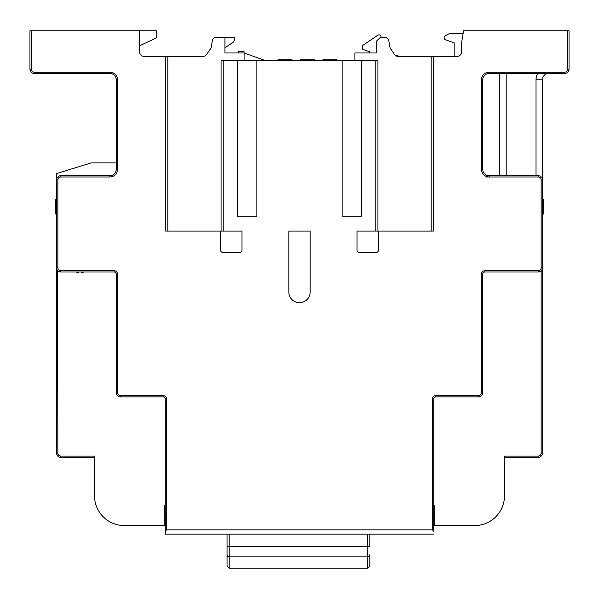 <?xml version="1.0" encoding="UTF-8"?>
<svg xmlns="http://www.w3.org/2000/svg" width="599" height="599" viewBox="0 0 599 599"><rect width="100%" height="100%" fill="white"/><g stroke="black" fill="none" stroke-linecap="round" stroke-linejoin="round"><path stroke-width="0.9" d="M165.257 505.122L164.83 505.122L164.83 525.578L124.345 525.578A29.83 29.83 0 0 1 94.515 495.747L94.515 456.116L60.843 456.116L60.843 457.396L94.515 457.396L94.515 474.438M165.257 531.44L165.257 399.009L166.537 399.009L166.537 529.845L165.257 531.44L165.257 534.106L165.257 529.845M155.882 525.578L164.83 525.578M94.515 482.966L94.515 495.747M367.689 534.106L367.689 556.868L229.185 556.868L229.185 546.348L227.051 546.348L227.051 554.764A2.134 2.104 0 0 0 229.185 556.868L229.185 568.196L227.051 566.07L227.051 534.106M433.743 531.44L432.463 529.845L432.463 399.009L433.743 399.009A2.134 2.134 0 0 1 435.87 396.882A2.134 2.134 0 0 0 433.743 399.009L433.743 529.845M369.815 554.764L369.815 566.07L367.689 568.196L367.689 556.868A2.134 2.104 180 0 0 369.815 554.764L369.815 560.582M369.815 534.106L369.815 546.348L229.185 546.348L229.185 534.106M434.17 524.305L433.743 524.305M384.595 37.198L381.353 37.198L384.595 37.198A4.26 4.26 0 0 1 388.788 40.717L389.912 47.074A4.26 4.26 0 0 0 390.593 48.736L394.546 54.516A4.26 4.26 0 0 0 398.058 56.373L457.179 56.373A4.26 4.26 0 0 0 461.44 52.113L461.44 43.585L463.574 30.804L569.05 30.804L569.05 69.155A4.26 4.26 0 0 1 564.79 73.422L489.143 73.422A6.394 6.394 0 0 0 482.749 79.809L482.749 169.307A6.394 6.394 0 0 0 489.143 175.702L538.157 175.702A4.26 4.26 0 0 1 542.417 179.962L542.417 453.136A4.26 4.26 0 0 1 538.157 457.396A4.26 4.26 0 0 0 542.417 453.136L541.137 453.136L541.137 270.793M504.485 474.438L504.485 457.396L538.157 457.396L538.157 456.116A2.98 2.98 0 0 0 541.137 453.136M433.743 505.122L434.17 505.122L434.17 525.578L474.655 525.578A29.83 29.83 0 0 0 504.485 495.747L504.485 456.116L538.157 456.116M433.743 534.106L165.257 534.106M432.463 529.845L166.537 529.845M57.863 179.962A2.98 2.98 0 0 1 60.843 176.975L109.857 176.975A7.675 7.675 0 0 0 117.524 169.307L116.251 169.307L116.251 79.809L116.251 169.307A6.394 6.394 0 0 1 109.857 175.702L60.843 175.702A4.26 4.26 0 0 0 56.583 179.962L57.863 179.962L57.863 267.753L56.583 267.753L56.583 173.568L91.108 162.913L116.251 162.913L116.251 79.809A6.394 6.394 0 0 0 109.857 73.422L34.21 73.422A4.26 4.26 0 0 1 29.95 69.155L29.95 30.804L139.687 30.804L139.687 52.113A4.26 4.26 0 0 0 143.947 56.373L203.068 56.373A4.26 4.26 0 0 0 206.588 54.516A4.26 4.26 0 0 1 203.068 56.373M165.683 56.373L165.683 231.102L220.657 231.102L220.657 250.277A2.134 2.134 0 0 0 222.791 252.411L239.84 252.411A2.134 2.134 0 0 0 241.966 250.277L241.966 231.102L220.657 231.102M375.783 231.102L357.034 231.102L357.034 250.277A2.134 2.134 0 0 0 359.16 252.411L376.209 252.411A2.134 2.134 0 0 0 378.343 250.277L378.343 231.102L375.783 231.102L375.783 60.634L361.721 60.634L361.721 216.187L342.119 216.187L342.119 60.634L256.881 60.634L256.881 216.187L237.279 216.187L237.279 60.634L221.083 60.634L221.083 231.102M378.343 231.102L433.317 231.102L433.317 56.373M310.155 231.102L288.845 231.102L288.845 292.042A10.655 10.655 0 0 0 299.5 302.697A10.655 10.655 0 0 0 310.155 292.042L310.155 231.102M57.556 270.456L57.863 453.136L56.583 453.136L56.583 267.753A4.26 4.26 0 0 0 60.843 272.013L114.117 272.013A2.134 2.134 0 0 1 116.251 274.14L116.251 392.615A4.26 4.26 0 0 0 120.511 396.882L163.13 396.882A2.134 2.134 0 0 1 165.257 399.009M56.957 269.483L57.399 270.254M56.583 453.136A4.26 4.26 0 0 0 60.843 457.396M165.257 524.305L164.83 524.305M139.687 45.719L156.736 37.767L156.736 30.804L139.687 30.804M354.9 60.634L354.9 52.967L376.209 52.967L376.209 42.342A2.134 2.134 0 0 1 376.831 40.829L379.848 37.819A2.134 2.134 0 0 1 381.353 37.198M167.817 231.102L167.817 56.373M143.947 56.373A4.26 4.26 0 0 1 139.687 52.113M57.863 267.753A2.98 2.98 0 0 0 60.843 270.733L60.843 272.013A4.26 4.26 0 0 1 56.583 267.753L56.605 268.127M56.583 214.053L55.729 214.053L55.729 199.078L56.583 199.078M56.583 212.293L55.729 212.293M390.593 48.736A4.26 4.26 0 0 1 389.912 47.074M504.485 495.747L504.485 482.966M474.655 525.578L443.118 525.578M541.601 270.254L542.005 269.565M542.394 268.127L542.417 267.753A4.26 4.26 0 0 1 538.157 272.013A4.26 4.26 0 0 0 542.417 267.753L541.137 267.753L541.137 179.962A2.98 2.98 0 0 0 538.157 176.975L486.163 176.975M432.463 399.009A3.407 3.407 0 0 1 435.87 395.602L435.87 396.882L478.489 396.882A4.26 4.26 0 0 0 482.749 392.615L482.749 274.14A2.134 2.134 0 0 1 484.883 272.013L538.157 272.013L538.157 270.733A2.98 2.98 0 0 0 541.137 267.753M542.417 199.138L543.271 199.138L543.271 214.113L542.417 214.113M542.417 200.897L543.271 200.897M431.183 56.373L431.183 231.102M536.023 175.702L536.023 79.809L542.417 79.809L542.417 179.962L541.137 179.962M542.417 79.809A6.394 6.394 0 0 1 548.804 73.422A6.394 6.394 0 0 0 542.417 79.809M506.192 175.702L506.192 73.422M454.836 56.373L454.836 43.158L445.536 39.774A2.134 2.134 0 0 1 445.214 35.918L449.722 33.357L463.147 33.357M369.605 52.967L369.605 51.769L362.358 49.133L362.358 45.726L377.752 35.221A2.134 2.134 0 0 1 381.076 36.809A21.309 21.309 0 0 0 381.114 37.205M402.311 56.373A21.309 21.309 0 0 1 395.003 55.078M375.783 60.634L377.917 60.634L377.917 231.102M361.721 60.634L342.119 60.634M256.881 60.634L237.279 60.634M361.721 216.187L342.119 216.187M256.881 216.187L237.279 216.187M224.924 52.967L244.1 52.967L244.1 51.686L238.559 51.686L238.559 52.967L224.924 52.967L224.924 37.198L216.538 37.198A4.26 4.26 0 0 0 212.338 40.717L211.222 47.074A4.26 4.26 0 0 1 210.541 48.736L206.588 54.516M244.1 60.634L244.1 52.967L265.409 60.634M224.924 47.853L233.363 42.087L234.299 40.328L234.299 37.198L224.924 37.198M212.338 40.717L211.222 47.074A4.26 4.26 0 0 1 210.541 48.736M292.042 60.634L292.042 59.78L292.275 60.634M282.009 60.634L282.009 59.78L292.042 59.78M281.785 60.634L281.785 59.78L282.234 59.78M278.191 60.634L278.191 59.78L281.785 59.78M314.662 59.78L314.662 60.634L314.647 59.78L300.503 59.78L300.503 60.634M300.331 60.634L300.503 59.78M336.788 60.634L336.788 59.78L337.035 60.634M333.471 60.634L333.471 59.78L336.788 59.78M331.913 60.634L331.913 59.78L333.471 59.78M322.936 60.634L322.936 59.78L331.913 59.78M322.883 60.634L322.936 59.78M337.027 60.634L337.027 59.78M322.704 60.634L322.883 59.78M278.138 60.634L278.191 59.78M277.958 60.634L277.958 59.78L278.797 59.78M81.599 272.013L81.599 272.343A25.525 25.525 0 0 0 84.399 272.013M78.447 272.013L78.447 272.343A25.525 25.525 0 0 1 75.654 272.013M57.863 453.136A2.98 2.98 0 0 0 60.843 456.116M481.476 169.307L482.749 169.307A6.394 6.394 0 0 0 489.143 175.702L489.143 176.975A7.675 7.675 0 0 1 481.476 169.307L481.476 79.809A7.675 7.675 0 0 1 489.143 72.142L564.79 72.142A2.98 2.98 0 0 0 567.77 69.155L567.77 30.804M60.843 270.733L114.117 270.733A3.407 3.407 0 0 1 117.524 274.14L117.524 392.615A2.98 2.98 0 0 0 120.511 395.602L163.13 395.602A3.407 3.407 0 0 1 166.537 399.009M117.524 169.307L117.524 79.809A7.675 7.675 0 0 0 109.857 72.142L34.21 72.142A2.98 2.98 0 0 1 31.23 69.155L31.23 30.804M223.217 231.102L223.217 60.634M435.87 395.602L478.489 395.602A2.98 2.98 0 0 0 481.476 392.615L481.476 274.14A3.407 3.407 0 0 1 484.883 270.733L538.157 270.733M163.13 396.882L163.13 395.602M120.511 395.602L120.511 396.882A4.26 4.26 0 0 1 116.251 392.615L117.524 392.615M114.117 270.733L114.117 272.013A2.134 2.134 0 0 1 116.251 274.14L117.524 274.14M60.843 175.702L60.843 176.975M34.21 72.142L34.21 73.422A4.26 4.26 0 0 1 29.95 69.155L31.23 69.155M109.857 73.422L109.857 72.142M116.251 79.809L117.524 79.809M109.857 175.702L109.857 176.975M56.583 200.268L55.729 200.268M56.583 203.218L55.729 203.218M56.583 204.978L55.729 204.978M56.583 206.805L55.729 206.805M56.583 209.425L55.729 209.425M56.583 211.305L55.729 211.305M482.749 79.809L481.476 79.809M538.157 175.702L538.157 176.975M481.476 274.14L482.749 274.14A2.134 2.134 0 0 1 484.883 272.013L484.883 270.733M481.476 392.615L482.749 392.615M478.489 395.602L478.489 396.882M542.417 212.922L543.271 212.922M542.417 209.972L543.271 209.972M542.417 208.212L543.271 208.212M542.417 206.393L543.271 206.393M542.417 203.765L543.271 203.765M542.417 201.885L543.271 201.885M489.143 73.422L489.143 72.142M564.79 73.422L564.79 72.142M569.05 69.155L567.77 69.155M537.737 73.422A12.789 12.789 0 0 0 536.023 79.809M499.798 175.702L499.798 73.422M313.097 60.634L313.097 59.78M307.931 60.634L307.931 59.78M302.091 60.634L302.091 59.78M229.185 568.196L367.689 568.196"/></g></svg>
